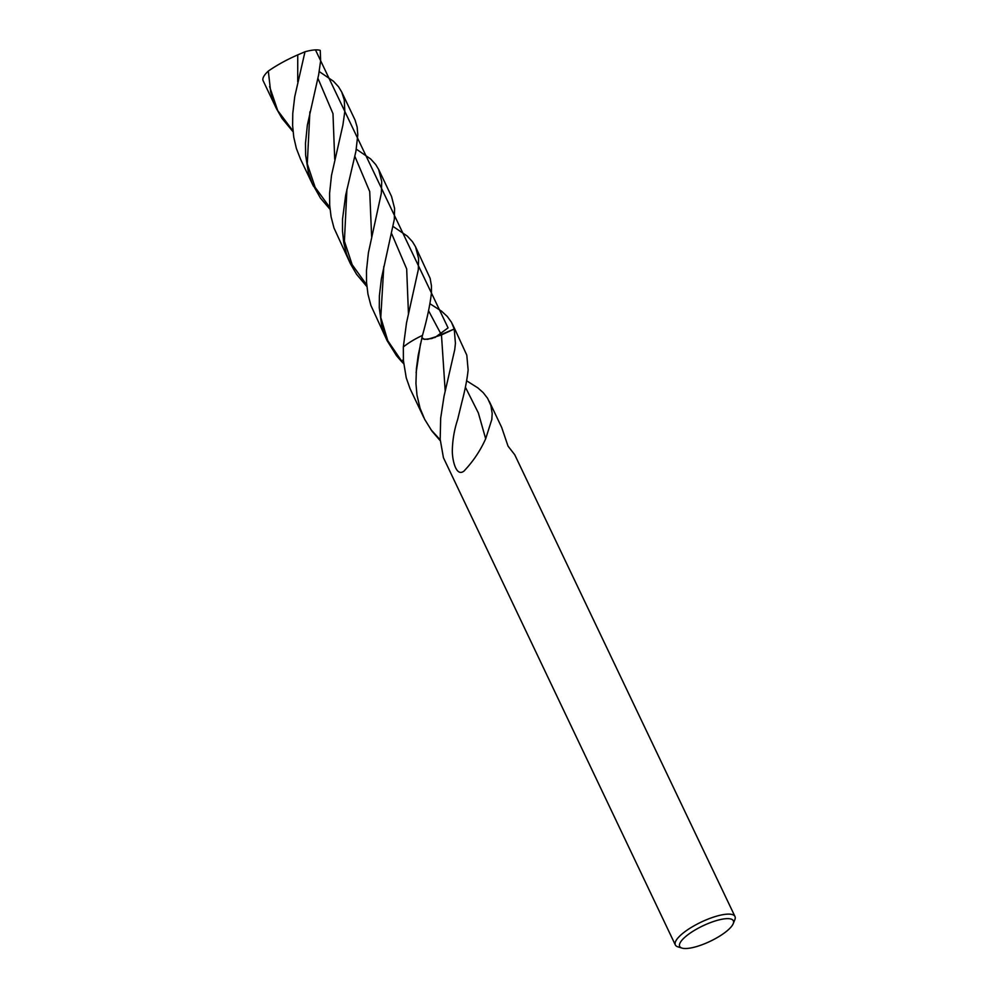 <?xml version="1.0" encoding="UTF-8"?>
<svg xmlns="http://www.w3.org/2000/svg" width="998" height="998" viewBox="0 0 998 998"><rect width="100%" height="100%" fill="white"/><g stroke="black" fill="none" stroke-linecap="round" stroke-linejoin="round"><path stroke-width="1.5" d="M726.806 918.647A29.74 8.545 -25.5 0 1 733.218 923.674A29.74 8.545 -25.5 0 1 710.202 941.289A29.74 8.545 -25.5 0 1 682.021 948.1A29.74 8.545 -25.5 0 1 691.614 932.144A29.74 8.545 -25.5 0 1 726.806 918.647M682.021 948.1L677.929 946.853A33.034 9.493 -25.5 0 1 675.334 944.944A33.034 9.493 -25.5 0 1 692.6 926.643A33.034 9.493 -25.5 0 1 727.692 914.131A33.034 9.493 -25.5 0 1 734.977 916.488A33.034 9.493 -25.5 0 1 734.827 919.719L733.218 923.674M457.595 419.709L457.62 419.634C454.265 429.814 452.493 440.23 452.319 450.896C452.256 459.367 455.849 477.231 463.883 471.168L463.908 471.156C473.064 461.538 480.325 450.734 485.677 438.771L491.789 419.547L492.189 413.521L490.904 405.562L487.585 398.264L483.132 392.563L477.867 387.898L466.665 380.812M430.026 303.779L441.49 311.127L447.254 316.428L451.495 322.304L454.227 329.003A33.034 9.493 -25.5 0 1 455.35 330.238L466.802 355.151L468.124 369.921C467.176 379.128 465.13 389.719 461.987 401.683L457.62 419.634M675.334 944.944L443.424 457.683L440.193 439.345L440.667 418.312L444.01 396.356L454.764 349.55L455.425 343.3L454.227 329.003L431.81 338.522L424.462 339.357L421.892 337.711L423.314 339.095L427.73 339.32L441.465 334.954L445.195 391.016M440.28 440.754L431.997 431.161L424.674 419.347L420.071 408.232L416.989 395.158L415.941 383.469L416.416 368.699L418.162 355.513L422.453 335.415C427.057 319.16 430.051 305.026 431.435 293L431.423 285.665L430.138 278.355L415.555 246.818L418.586 258.507L418.312 269.685L406.51 322.878L403.329 346.955A33.034 9.493 -25.5 0 1 422.453 335.415A33.034 9.493 -25.5 0 0 403.329 346.955L403.417 360.652L406.248 377.83L410.028 388.609L423.801 417.588M383.806 266.478L380.774 317.439L387.798 340.73L401.483 360.864L403.367 359.829L401.134 361.051L396.53 355.712L387.124 340.692L381.635 325.074L379.277 307.746L379.39 295.807L381.411 278.604L394.31 219.385L394.597 208.395L391.54 196.469L378.666 169.473L381.723 181.424L381.348 193.238L368.399 252.781L366.478 270.62L366.553 282.596L367.975 294.248L370.882 305.376L387.124 340.692M734.977 916.488L514.743 454.764L508.019 446.106L501.707 427.493L489.232 401.283M403.666 363.659L401.134 361.051L403.616 363.11M428.579 310.777L441.465 334.954L454.227 329.003A33.034 9.493 -25.5 0 1 455.35 330.238L452.368 324.001M268.325 71.07A33.034 9.493 -25.5 0 0 263.023 80.489L276.396 108.545L270.72 92.29L268.325 71.07C276.758 65.194 286.563 59.793 297.741 54.878L305.001 51.759A33.034 9.493 -25.5 0 1 315.48 49.9A33.034 9.493 -25.5 0 1 320.246 50.374L320.62 60.691A88.972 40.506 -55.3 0 1 320.608 60.953L318.649 74.788L307.372 125.037L305.5 143.138L305.625 155.114L308.382 172.392L312.087 183.208L320.458 198.091L330.001 209.256M344.821 111.402L342.875 125.187L331.511 175.349L329.602 193.188L329.677 205.176L331.087 216.816L333.981 227.968L350.335 263.572L346.506 253.904L343.761 242.726L342.489 231.087L342.526 219.148L345.657 195.271L355.924 151.284L357.795 134.792L357.147 127.058L355.101 120.134L341.703 91.991L344.248 99.887L344.821 111.402M319.26 71.582L333.444 81.237L338.559 86.801L341.703 91.991M366.877 286.563L356.585 274.338L350.335 263.572M356.323 149.164L370.645 158.956L375.697 164.533L378.666 169.473M276.396 108.545L282.01 118.4L293.05 131.736M305.001 51.759L294.722 96.781L292.776 113.398L292.614 125.436L293.761 137.163L296.369 148.428L300.485 159.056L313.434 186.189M393.237 226.571L407.359 236.152L412.461 241.703L415.555 246.818M434.829 337.611L448.065 327.88L315.48 49.9M465.367 387.149L478.354 412.935L485.677 438.771M420.52 343.649L416.104 372.716M430.824 429.539L440.23 439.869M309.891 111.813L307.284 163.834L315.156 187.374L329.839 207.522M317.913 78.293L332.983 113.672L334.717 159.231M346.93 189.208L344.41 241.192L352.169 264.719L366.715 284.917M354.864 156.374L369.722 191.554L371.63 236.563M269.597 86.601L277.706 110.566L292.975 130.925M297.741 54.878L297.716 81.824M391.74 233.869L406.673 268.924L408.456 313.821"/></g></svg>
